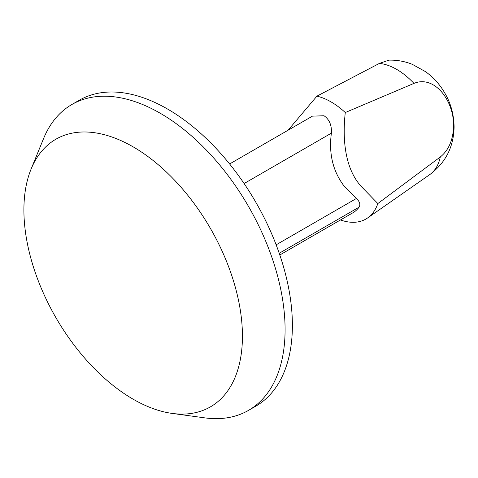 <?xml version="1.0" encoding="UTF-8"?>
<svg xmlns="http://www.w3.org/2000/svg" width="478" height="478" viewBox="0 0 478 478"><rect width="100%" height="100%" fill="white"/><g stroke="black" fill="none" stroke-linecap="round" stroke-linejoin="round"><path stroke-width="0.72" d="M242.436 336.124A154.531 89.219 -120 0 0 152.99 160.405A154.531 89.219 -120 0 0 31.094 169.087A154.531 89.219 -120 0 0 23.9 209.956A154.531 89.219 -120 0 0 172.158 413.416A154.531 89.219 -120 0 0 242.436 336.124M31.094 169.087L43.546 138.626A176.603 101.963 60 0 1 71.903 104.485A176.603 101.963 60 0 1 207.996 151.801A176.603 101.963 60 0 1 285.085 329.527A176.603 101.963 60 0 1 248.506 410.375A176.603 101.963 60 0 1 204.763 417.862L172.158 413.416M71.903 104.485L79.211 100.266A176.603 101.963 60 0 1 215.297 147.583A176.603 101.963 60 0 1 292.387 325.309A176.603 101.963 60 0 1 255.814 406.157L248.506 410.375M312.463 116.142L324.03 115.754C329.372 119.458 331.828 125.254 331.397 133.141C328.685 153.187 332.73 170.58 343.527 185.321L356.349 198.513C359.719 201.549 360.627 204.429 359.092 207.153A57.683 33.305 60 0 1 352.866 212.8L279.809 254.983M345.283 112.533A69.603 40.188 -120 0 0 316.92 96.156L379.365 63.419L388.973 60.138C397.182 59.965 404.974 61.369 412.359 64.363L425.749 71.784C433.815 77.794 440.19 84.935 444.875 93.204C450.766 103.176 453.837 114.409 454.1 126.903C453.73 146.871 445.61 162.771 429.746 174.607A63.12 36.442 -120 0 0 440.286 156.987C447.211 151.407 451.441 143.442 452.989 133.099C457.595 105.53 436.253 74.024 413.96 83.393L345.283 112.533C342.415 138.16 344.524 167.85 361.004 186.205L377.841 203.55L440.286 156.987M288.073 130.219L316.92 96.156M340.467 219.964A69.603 40.188 -120 0 0 367.582 217.974A69.603 40.188 -120 0 0 377.841 203.55M413.96 83.393A63.12 36.442 -120 0 0 379.365 63.419M244.103 183.54L331.397 133.141M359.092 207.153L279.224 253.262M276.147 244.82L356.349 198.513M229.613 163.966L312.463 116.136M429.746 174.607L367.582 217.974"/></g></svg>
